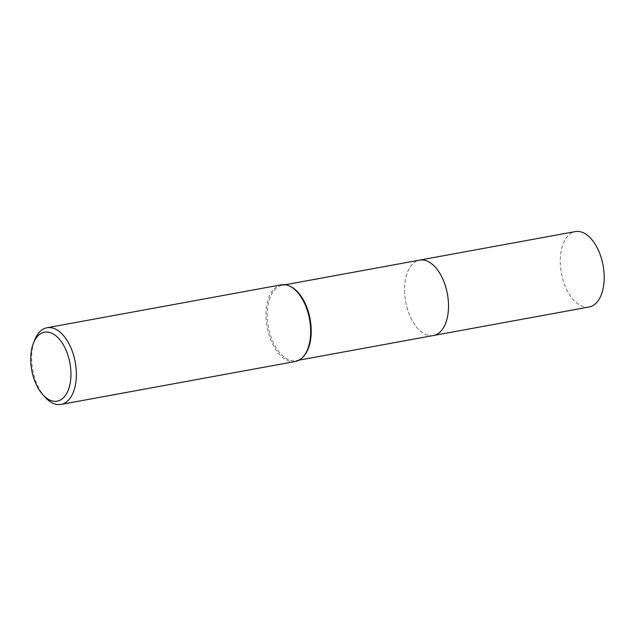 <?xml version="1.0" encoding="UTF-8"?>
<svg xmlns="http://www.w3.org/2000/svg" width="636" height="636" viewBox="0 0 636 636"><rect width="100%" height="100%" fill="white"/><g stroke="black" fill="none" stroke-linecap="round" stroke-linejoin="round"><path stroke-width="0.48" stroke-dasharray="3.18 2.39" d="M433.45 335.506A38.327 21.211 79.6 0 1 424.92 334.091A38.327 21.211 79.6 0 1 405.752 278.067A38.327 21.211 79.6 0 1 412.16 264.465A38.327 21.211 79.6 0 1 419.633 260.116M433.188 335.554A38.327 21.211 79.6 0 1 424.928 334.091A38.327 21.211 79.6 0 1 405.752 278.059A38.327 21.211 79.6 0 1 412.168 264.465A38.327 21.211 79.6 0 1 419.37 260.164M303.626 356.319A38.327 21.211 79.6 0 1 296.153 360.668A38.327 21.211 79.6 0 1 273.631 343.162A38.327 21.211 79.6 0 1 268.456 303.229A38.327 21.211 79.6 0 1 282.336 285.278A38.327 21.211 79.6 0 1 290.867 286.693M295.35 361.479A38.971 21.568 79.6 0 1 272.447 343.671A38.971 21.568 79.6 0 1 267.184 303.062A38.971 21.568 79.6 0 1 281.303 284.809M45.18 397.317A38.971 21.568 79.6 0 1 32.881 346A38.971 21.568 79.6 0 1 34.678 340.014M589.135 306.981A38.327 21.211 79.6 0 1 575.119 301.623A38.327 21.211 79.6 0 1 560.252 260.879A38.327 21.211 79.6 0 1 575.318 231.584M433.076 335.577A38.335 21.211 79.6 0 1 419.434 330.156A38.335 21.211 79.6 0 1 404.568 289.746A38.335 21.211 79.6 0 1 419.259 260.188M285.278 284.737L282.336 285.278M299.095 360.135L296.153 360.668"/><path stroke-width="0.95" d="M419.259 260.188A38.335 21.211 79.6 0 1 419.641 260.108A38.327 21.211 79.6 0 1 442.155 277.63A38.327 21.211 79.6 0 1 447.339 317.555A38.327 21.211 79.6 0 1 433.45 335.506L299.095 360.135M419.37 260.164A38.327 21.211 79.6 0 1 442.06 277.415A38.327 21.211 79.6 0 1 447.347 317.563A38.327 21.211 79.6 0 1 433.188 335.554M33.422 343.202L34.678 340.014A38.971 21.568 79.6 0 1 47 327.747L281.303 284.809A38.971 21.568 79.6 0 1 289.976 286.248L290.867 286.693A38.327 21.211 79.6 0 1 310.042 342.717A38.327 21.211 79.6 0 1 303.626 356.319L302.951 357.05A38.971 21.568 79.6 0 1 295.35 361.479L61.048 404.416A38.971 21.568 79.6 0 1 45.18 397.317L42.874 394.773A35.075 19.414 79.6 0 1 31.8 348.592A35.075 19.414 79.6 0 1 33.422 343.202A35.075 19.414 79.6 0 1 59.156 338.964A35.075 19.414 79.6 0 1 69.865 384.74A35.075 19.414 79.6 0 1 42.874 394.773M289.976 286.248A38.971 21.568 79.6 0 1 309.47 343.225A38.971 21.568 79.6 0 1 302.951 357.05M47 327.747A38.971 21.568 79.6 0 1 69.904 345.555A38.971 21.568 79.6 0 1 75.167 386.163A38.971 21.568 79.6 0 1 61.048 404.416M433.458 335.514A38.335 21.211 79.6 0 0 448.531 306.21A38.335 21.211 79.6 0 0 433.657 265.466A38.335 21.211 79.6 0 0 419.641 260.108L575.318 231.584A38.327 21.211 79.6 0 1 589.333 236.942A38.327 21.211 79.6 0 1 604.2 277.686A38.327 21.211 79.6 0 1 589.135 306.981L433.458 335.514A38.335 21.211 79.6 0 1 433.076 335.577M419.633 260.116L285.278 284.737"/></g></svg>
